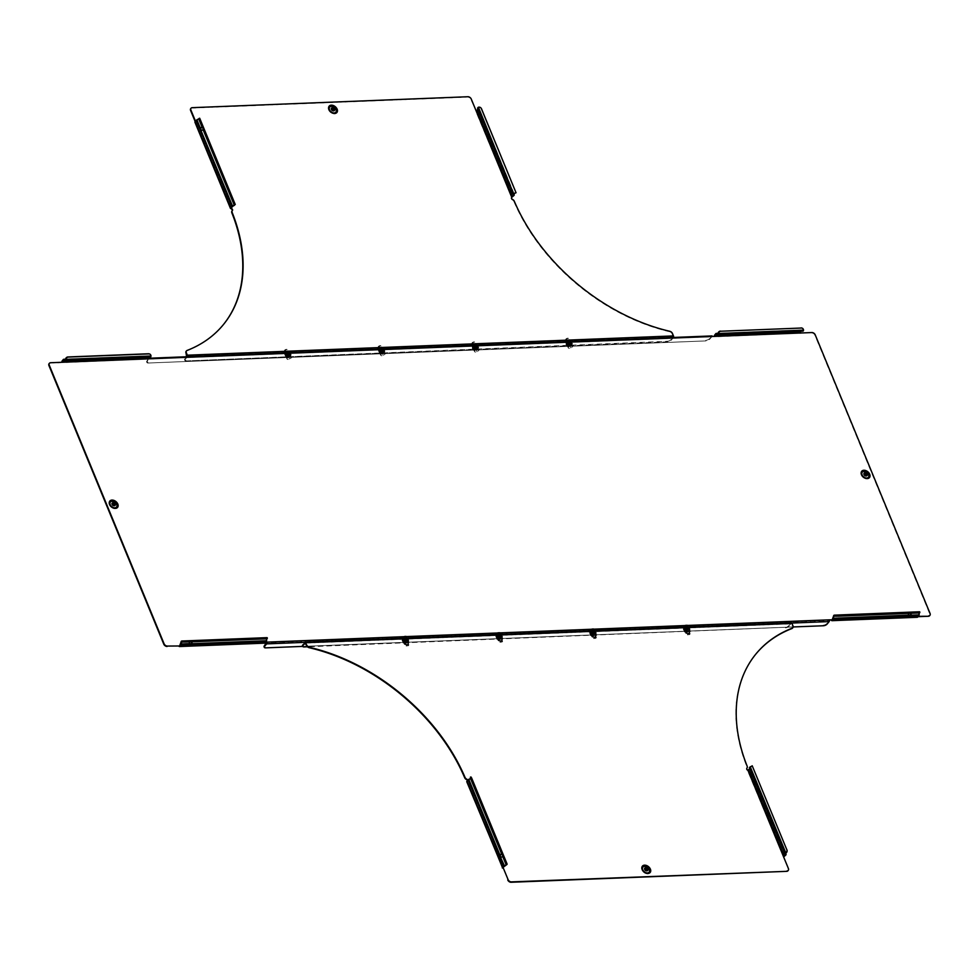 <?xml version="1.0" encoding="UTF-8"?>
<svg xmlns="http://www.w3.org/2000/svg" width="979" height="979" viewBox="0 0 979 979"><rect width="100%" height="100%" fill="white"/><g stroke="black" fill="none" stroke-linecap="round" stroke-linejoin="round"><path stroke-width="0.73" stroke-dasharray="4.89 3.67" d="M498.189 637.378A1.566 0.698 -22.4 0 1 499.718 636.509A1.566 0.698 -22.4 0 1 500.93 636.717A1.566 0.698 -22.4 0 1 500.758 637.268A1.566 0.698 -22.4 0 1 499.229 638.137A1.566 0.698 -22.4 0 1 498.017 637.916A1.566 0.698 -22.4 0 1 498.189 637.378M497.956 636.803A1.566 0.698 -22.4 0 1 499.486 635.946A1.566 0.698 -22.4 0 1 500.697 636.154A1.566 0.698 -22.4 0 1 500.526 636.705A1.566 0.698 -22.4 0 1 498.996 637.562A1.566 0.698 -22.4 0 1 497.785 637.353A1.566 0.698 -22.4 0 1 497.956 636.803M404.437 641.086A1.566 0.698 -22.4 0 1 405.967 640.229A1.566 0.698 -22.4 0 1 407.178 640.437A1.566 0.698 -22.4 0 1 407.007 640.988A1.566 0.698 -22.4 0 1 405.477 641.845A1.566 0.698 -22.4 0 1 404.266 641.637A1.566 0.698 -22.4 0 1 404.437 641.086M404.205 640.523A1.566 0.698 -22.4 0 1 405.734 639.666A1.566 0.698 -22.4 0 1 406.946 639.874A1.566 0.698 -22.4 0 1 406.774 640.413A1.566 0.698 -22.4 0 1 405.245 641.282A1.566 0.698 -22.4 0 1 404.033 641.074A1.566 0.698 -22.4 0 1 404.205 640.523M688.274 629.84A1.566 0.698 157.6 0 0 688.433 629.289A1.566 0.698 157.6 0 0 687.221 629.081A1.566 0.698 157.6 0 0 685.692 629.938A1.566 0.698 157.6 0 0 685.52 630.488A1.566 0.698 157.6 0 0 686.732 630.696A1.566 0.698 157.6 0 0 688.274 629.84M688.029 629.264A1.566 0.698 157.6 0 0 688.2 628.726A1.566 0.698 157.6 0 0 686.989 628.506A1.566 0.698 157.6 0 0 685.459 629.375A1.566 0.698 157.6 0 0 685.288 629.925A1.566 0.698 157.6 0 0 686.499 630.133A1.566 0.698 157.6 0 0 688.029 629.264M594.522 633.56A1.566 0.698 157.6 0 0 594.681 633.009A1.566 0.698 157.6 0 0 593.47 632.801A1.566 0.698 157.6 0 0 591.94 633.658A1.566 0.698 157.6 0 0 591.769 634.208A1.566 0.698 157.6 0 0 592.98 634.416A1.566 0.698 157.6 0 0 594.522 633.56M594.277 632.985A1.566 0.698 157.6 0 0 594.449 632.434A1.566 0.698 157.6 0 0 593.237 632.226A1.566 0.698 157.6 0 0 591.708 633.083A1.566 0.698 157.6 0 0 591.536 633.633A1.566 0.698 157.6 0 0 592.748 633.841A1.566 0.698 157.6 0 0 594.277 632.985M506.265 864.995L501.737 854.202M470.544 778.501L502.79 856.588A1.566 1.407 145.6 0 1 500.942 857.298L500.306 856.894M644.843 868.226A1.86 1.285 -140.6 0 1 647.621 870.515M645.442 869.046A1.175 0.808 39.4 0 0 646.103 870.98A1.175 0.808 39.4 0 0 646.703 870.086M785.439 854.691L781.768 843.984L781.144 844.265L749.804 768.735M752.398 766.043L750 767.401L782.539 845.844M785.452 854.716L781.462 845.538L782.05 845.171L785.537 853.639L782.086 845.244M467.399 780.618A1.566 1.089 -140.6 0 1 467.24 781.67L467.558 781.291A1.566 1.089 39.4 0 0 467.717 780.239M467.558 781.291L471.572 777.864M755.874 654.058A170.97 118.092 39.4 0 0 755.715 654.253A170.97 118.092 39.4 0 0 746.83 766.545A2.864 1.97 -140.6 0 1 746.781 768.27L746.781 768.27A1.566 1.089 -140.6 0 0 747.552 770.559L747.968 770.412M788.389 868.495L783.641 856.955M788.083 868.875A2.864 1.97 -140.6 0 1 788.083 870.576M467.24 781.67L503.047 867.394M305.424 642.909L791.375 623.562L792.647 626.217A2.864 1.97 -140.6 0 1 792.647 627.918M783.506 856.649L747.65 770.791L750.538 768.221M781.927 846.162L781.144 844.265M750 767.401L780.74 843.531M781.205 843.127L750.012 767.426L749.388 767.72L750.514 768.172L781.768 843.984M502.876 868.14L467.154 781.903M500.771 857.041L504.454 865.828M470.801 778.342L471.535 777.767M470.348 777.228L506.449 864.261M791.203 623.66L788.915 625.581A2.864 1.26 -22.4 0 1 785.256 627.27L303.82 646.348A2.864 1.26 -22.4 0 1 302.695 646.103M791.742 623.06L304.836 642.359L790.959 623.085L788.915 625.581M785.256 627.27L307.455 646.789M785.488 627.833A2.864 1.26 157.6 0 0 789.147 626.144M112.279 503.133A1.86 1.285 -140.6 0 1 115.045 505.421M114.139 504.993A1.175 0.808 -140.6 0 1 112.352 505.262A1.175 0.808 -140.6 0 1 112.866 503.94M384.404 351.216A1.995 0.881 -22.4 0 1 381.847 352.403L379.509 352.489A1.995 0.881 -22.4 0 1 378.579 352.134A1.995 0.881 -22.4 0 1 379.326 350.959A1.995 0.881 -22.4 0 1 381.345 350.262L383.682 350.164A1.995 0.881 -22.4 0 1 384.612 350.519A1.995 0.881 -22.4 0 1 384.404 351.216M384.649 351.779A1.995 0.881 -22.4 0 1 382.079 352.966L379.742 353.064A1.995 0.881 -22.4 0 1 378.812 352.709A1.995 0.881 -22.4 0 1 379.571 351.522A1.995 0.881 -22.4 0 1 381.577 350.825L383.927 350.727A1.995 0.881 -22.4 0 1 384.857 351.082A1.995 0.881 -22.4 0 1 384.649 351.779M290.653 354.936A1.995 0.881 -22.4 0 1 288.095 356.111L285.758 356.209A1.995 0.881 -22.4 0 1 284.828 355.854A1.995 0.881 -22.4 0 1 285.574 354.667A1.995 0.881 -22.4 0 1 287.593 353.97L289.931 353.884A1.995 0.881 -22.4 0 1 290.861 354.239A1.995 0.881 -22.4 0 1 290.653 354.936M290.898 355.499A1.995 0.881 -22.4 0 1 288.328 356.686L285.99 356.772A1.995 0.881 -22.4 0 1 285.06 356.417A1.995 0.881 -22.4 0 1 285.819 355.242A1.995 0.881 -22.4 0 1 287.826 354.545L290.176 354.447A1.995 0.881 -22.4 0 1 291.106 354.802A1.995 0.881 -22.4 0 1 290.898 355.499M569.35 344.963A1.995 0.881 157.6 0 0 571.907 343.788A1.995 0.881 157.6 0 0 572.128 343.091A1.995 0.881 157.6 0 0 571.185 342.736L568.848 342.821A1.995 0.881 157.6 0 0 566.841 343.519A1.995 0.881 157.6 0 0 566.082 344.706A1.995 0.881 157.6 0 0 567.012 345.061L569.582 345.538A1.995 0.881 157.6 0 0 572.152 344.351A1.995 0.881 157.6 0 0 572.36 343.653A1.995 0.881 157.6 0 0 571.43 343.299L569.08 343.396A1.995 0.881 157.6 0 0 567.074 344.094A1.995 0.881 157.6 0 0 566.315 345.269A1.995 0.881 157.6 0 0 567.245 345.624L569.582 345.538M475.598 348.683A1.995 0.881 157.6 0 0 478.156 347.496A1.995 0.881 157.6 0 0 478.376 346.799A1.995 0.881 157.6 0 0 477.434 346.444L475.096 346.542A1.995 0.881 157.6 0 0 473.09 347.239A1.995 0.881 157.6 0 0 472.331 348.414A1.995 0.881 157.6 0 0 473.261 348.769L475.831 349.246A1.995 0.881 157.6 0 0 478.401 348.071A1.995 0.881 157.6 0 0 478.609 347.374A1.995 0.881 157.6 0 0 477.679 347.019L475.329 347.104A1.995 0.881 157.6 0 0 473.322 347.814A1.995 0.881 157.6 0 0 472.563 348.989A1.995 0.881 157.6 0 0 473.493 349.344L475.831 349.246M497.148 637.916A1.995 0.881 -22.4 0 1 496.218 637.562A1.995 0.881 -22.4 0 1 496.426 636.864A1.995 0.881 -22.4 0 1 498.984 635.677L501.334 635.591A1.995 0.881 -22.4 0 1 502.264 635.946A1.995 0.881 -22.4 0 1 501.505 637.121A1.995 0.881 -22.4 0 1 499.498 637.818L496.916 637.353A1.995 0.881 -22.4 0 1 495.986 636.999A1.995 0.881 -22.4 0 1 496.194 636.301A1.995 0.881 -22.4 0 1 498.752 635.114L501.101 635.016A1.995 0.881 -22.4 0 1 502.031 635.371A1.995 0.881 -22.4 0 1 501.272 636.558A1.995 0.881 -22.4 0 1 499.266 637.256L496.916 637.353M403.397 641.637A1.995 0.881 -22.4 0 1 402.467 641.282A1.995 0.881 -22.4 0 1 402.675 640.584A1.995 0.881 -22.4 0 1 405.233 639.397L407.582 639.311A1.995 0.881 -22.4 0 1 408.512 639.666A1.995 0.881 -22.4 0 1 407.753 640.841A1.995 0.881 -22.4 0 1 405.747 641.539L403.164 641.061A1.995 0.881 -22.4 0 1 402.234 640.707A1.995 0.881 -22.4 0 1 402.442 640.009A1.995 0.881 -22.4 0 1 405 638.834L407.35 638.736A1.995 0.881 -22.4 0 1 408.28 639.091A1.995 0.881 -22.4 0 1 407.521 640.266A1.995 0.881 -22.4 0 1 405.502 640.976L403.164 641.061M683.929 629.436A1.995 0.881 157.6 0 0 683.721 630.133A1.995 0.881 157.6 0 0 684.651 630.488L687.001 630.39A1.995 0.881 157.6 0 0 689.008 629.693A1.995 0.881 157.6 0 0 689.767 628.506A1.995 0.881 157.6 0 0 688.837 628.151L686.487 628.249A1.995 0.881 157.6 0 0 683.929 629.436M683.697 628.861A1.995 0.881 157.6 0 0 683.489 629.558A1.995 0.881 157.6 0 0 684.419 629.913L686.769 629.827A1.995 0.881 157.6 0 0 688.775 629.118A1.995 0.881 157.6 0 0 689.534 627.943A1.995 0.881 157.6 0 0 688.604 627.588L686.255 627.686A1.995 0.881 157.6 0 0 683.697 628.861M590.178 633.144A1.995 0.881 157.6 0 0 589.97 633.841A1.995 0.881 157.6 0 0 590.9 634.196L593.25 634.111A1.995 0.881 157.6 0 0 595.256 633.413A1.995 0.881 157.6 0 0 596.015 632.226A1.995 0.881 157.6 0 0 595.085 631.871L592.736 631.969A1.995 0.881 157.6 0 0 590.178 633.144M589.945 632.581A1.995 0.881 157.6 0 0 589.737 633.278A1.995 0.881 157.6 0 0 590.667 633.633L593.017 633.535A1.995 0.881 157.6 0 0 595.024 632.838A1.995 0.881 157.6 0 0 595.783 631.663A1.995 0.881 157.6 0 0 594.853 631.308L592.503 631.394A1.995 0.881 157.6 0 0 589.945 632.581M864.163 473.334A1.86 1.285 -140.6 0 1 866.941 475.61M864.763 474.142A1.175 0.808 39.4 0 0 865.424 476.075A1.175 0.808 39.4 0 0 866.023 475.182M49.256 363.49A2.864 1.97 -140.6 0 1 50.321 363.111L149.408 358.914L147.193 361.508A2.864 1.26 157.6 0 0 146.887 362.499A2.864 1.26 157.6 0 0 148.221 363.013L706.043 340.9A2.864 1.26 157.6 0 0 709.702 339.211L711.917 336.617L714.866 336.397M147.988 362.438A2.864 1.26 -22.4 0 1 146.654 361.936A2.864 1.26 -22.4 0 1 146.96 360.933L147.193 361.508M148.673 358.84L146.96 360.933M709.702 339.211L711.513 336.152L149.004 358.449M709.469 338.636A2.864 1.26 -22.4 0 1 705.81 340.325M148.221 363.013L706.043 340.9M150.007 358.791L712.516 336.482M302.719 646.397L793.149 626.952M265.627 647.865L823.449 625.752M265.395 647.303A2.864 1.26 -22.4 0 1 264.257 647.046M827.108 624.064L828.919 621.004L266.41 643.301M826.876 623.501A2.864 1.26 -22.4 0 1 823.217 625.189M265.468 642.554L264.134 642.603L265.786 642.163M918.29 616.305L831.33 620.123M811.897 332.554L799.867 333.398A1.26 0.722 87.7 0 1 800.014 331.648L801.165 330.253A1.26 0.722 87.7 0 1 801.691 330.058L803.355 330.853M811.579 332.933A2.864 1.97 -140.6 0 1 814.907 335.21L929.732 613.809A2.864 1.97 -140.6 0 1 929.744 615.51M917.984 616.684L916.65 616.733A1.26 0.722 87.7 0 0 916.882 617.113M74.123 359.574L75.371 359.954L75.42 359.281L73.841 358.889L149.028 355.903A1.26 0.722 87.7 0 1 149.175 355.928L149.126 356.601L74.123 359.574L74.171 358.901L72.311 358.975L72.25 359.648L150.252 356.98L149.175 355.928L74.171 358.901M72.311 358.975L65.422 359.256L72.373 358.95L75.371 359.819M191.872 641.796A1.566 1.26 108.7 0 0 191.847 641.759L189.742 641.845A1.566 1.26 108.7 0 0 189.718 641.881L189.363 641.71A1.566 1.26 108.7 0 0 189.314 643.668L189.706 643.79M801.079 331.208L794.446 331.453L792.917 330.388L801.544 330.045M801.568 330.731L791.387 330.474L791.326 331.147L716.322 334.12M803.086 330.327L717.937 333.374L791.448 330.437L794.458 331.318M910.617 613.307A1.566 1.26 108.7 0 0 910.543 613.123L910.935 613.258A1.566 1.26 108.7 0 0 910.935 613.258L908.439 613.209A1.566 1.26 108.7 0 0 908.39 615.155L908.781 615.289M836.984 616.183L908.83 613.343A1.566 1.26 108.7 0 0 908.806 613.38M63.329 359.501L148.649 356.123L147.499 357.519A1.26 0.722 87.7 0 0 147.352 359.269L147.67 358.877M800.173 333.019L714.548 336.776A1.26 0.722 -92.3 0 1 714.437 336.409M919.208 611.936L919.562 612.475L919.208 611.936A1.26 0.722 -92.3 0 0 918.865 612.793L918.571 615.118L917.25 616.611L832.26 619.707M833.386 618.128L908.818 615.375M834.365 615.852L919.257 612.927L910.935 613.258L910.299 612.609L833.545 616.183M793.198 331.073L716.249 334.108M717.583 333.839L791.326 331.147M802.89 330.449L794.422 330.792L802.817 330.449L802.768 331.122L801.691 330.058L793.259 330.4M801.899 328.075A2.864 2.288 -71.3 0 1 803.135 329.996L803.526 330.131M264.367 642.97A1.26 0.722 87.7 0 1 264.134 642.603L178.827 645.981M266.692 637.794L267.047 638.345L266.692 637.794A1.26 0.722 -92.3 0 0 266.349 638.663L266.055 640.976L264.734 642.469L179.744 645.577M180.87 643.998L189.742 643.876M191.541 641.808A1.566 1.26 108.7 0 0 191.468 641.624L181.042 642.04M181.849 641.722L267.047 638.345L191.468 641.624M64.014 360.052L148.563 357.078M63.745 359.978L72.226 359.685L72.287 359.012M65.128 359.685L72.226 359.685M150.374 356.319L75.346 359.293L150.839 356.723M73.315 359.366L65.067 359.697M149.383 353.933A2.864 2.288 -71.3 0 1 150.619 355.866L65.422 359.244M266.484 642.518L828.993 620.209L828.919 621.004M476.406 346.994A1.566 0.698 157.6 0 0 476.565 346.444A1.566 0.698 157.6 0 0 475.353 346.236A1.566 0.698 157.6 0 0 473.824 347.092A1.566 0.698 157.6 0 0 473.665 347.643A1.566 0.698 157.6 0 0 474.876 347.851A1.566 0.698 157.6 0 0 476.406 346.994M476.638 347.557A1.566 0.698 157.6 0 0 476.797 347.007A1.566 0.698 157.6 0 0 475.586 346.799A1.566 0.698 157.6 0 0 474.056 347.667A1.566 0.698 157.6 0 0 473.897 348.206A1.566 0.698 157.6 0 0 475.109 348.414A1.566 0.698 157.6 0 0 476.638 347.557M570.157 343.274A1.566 0.698 157.6 0 0 570.316 342.723A1.566 0.698 157.6 0 0 569.105 342.515A1.566 0.698 157.6 0 0 567.575 343.372A1.566 0.698 157.6 0 0 567.416 343.923A1.566 0.698 157.6 0 0 568.628 344.131A1.566 0.698 157.6 0 0 570.157 343.274M570.39 343.837A1.566 0.698 157.6 0 0 570.549 343.299A1.566 0.698 157.6 0 0 569.337 343.091A1.566 0.698 157.6 0 0 567.808 343.947A1.566 0.698 157.6 0 0 567.649 344.498A1.566 0.698 157.6 0 0 568.86 344.706A1.566 0.698 157.6 0 0 570.39 343.837M286.321 354.52A1.566 0.698 -22.4 0 1 287.85 353.664A1.566 0.698 -22.4 0 1 289.062 353.872A1.566 0.698 -22.4 0 1 288.903 354.422A1.566 0.698 -22.4 0 1 287.373 355.279A1.566 0.698 -22.4 0 1 286.162 355.071A1.566 0.698 -22.4 0 1 286.321 354.52M286.553 355.096A1.566 0.698 -22.4 0 1 288.083 354.239A1.566 0.698 -22.4 0 1 289.294 354.447A1.566 0.698 -22.4 0 1 289.135 354.998A1.566 0.698 -22.4 0 1 287.606 355.854A1.566 0.698 -22.4 0 1 286.394 355.646A1.566 0.698 -22.4 0 1 286.553 355.096M380.072 350.812A1.566 0.698 -22.4 0 1 381.602 349.944A1.566 0.698 -22.4 0 1 382.813 350.164A1.566 0.698 -22.4 0 1 382.654 350.702A1.566 0.698 -22.4 0 1 381.125 351.571A1.566 0.698 -22.4 0 1 379.913 351.363A1.566 0.698 -22.4 0 1 380.072 350.812M380.305 351.375A1.566 0.698 -22.4 0 1 381.834 350.519A1.566 0.698 -22.4 0 1 383.046 350.727A1.566 0.698 -22.4 0 1 382.887 351.277A1.566 0.698 -22.4 0 1 381.357 352.134A1.566 0.698 -22.4 0 1 380.146 351.926A1.566 0.698 -22.4 0 1 380.305 351.375M477.96 109.183L481.019 116.55L481.644 116.33L478.156 107.861L478.56 109.097L475.806 111.239L511.662 197.097M478.694 108.669L482.965 119.01L482.182 117.15L481.888 118.704L482.5 118.422L513.681 194.062L482.5 118.422M331.6 108.228A1.86 1.285 -140.6 0 1 334.365 110.517M332.187 109.048A1.175 0.808 39.4 0 0 332.86 110.982A1.175 0.808 39.4 0 0 333.46 110.089M195.47 121.163L195.31 122.351M195.151 121.543L231.032 208.588M190.917 108.424A2.864 1.97 -140.6 0 1 191.97 108.045L467.607 97.117A2.864 1.97 -140.6 0 1 470.923 99.393L476.124 110.86M511.442 197.709L511.442 197.709A1.566 1.089 -140.6 0 0 512.555 199.985A2.864 1.97 -140.6 0 1 513.999 201.662L514.318 201.27M669.856 331.306L669.55 331.685A170.97 118.092 -140.6 0 1 513.999 201.662M669.55 331.685A2.864 1.97 -140.6 0 1 672.157 333.888L673.087 337.094L186.965 356.368M186.353 351.082A2.864 1.97 -140.6 0 1 186.781 350.825A170.97 118.092 39.4 0 0 222.967 325.138A170.97 118.092 39.4 0 0 223.126 324.942M513.608 195.164L482.341 119.328L482.965 119.034L513.791 193.842L482.965 119.01M231.191 207.842L195.592 121.665L231.142 207.903M199.006 118.74L195.592 121.665M201.038 130.17L232.61 206.275M201.184 130.207L201.368 130.464A1.566 1.407 145.6 0 0 203.216 129.754L202.163 127.368M199.092 118.581L234.617 204.758L199.63 118.63M234.409 205.443L198.7 118.961M481.607 117.529L477.997 109.122M482.182 117.15L478.67 108.62L477.544 108.167L478.156 107.874L481.631 116.293M478.388 107.225L477.703 107.617M514.073 193.658L478.56 107.482A2.864 2.545 145.6 0 1 481.203 108.314M673.454 337.461A1.26 0.722 87.7 0 1 673.319 337.657L671.276 340.154L673.087 337.094M186.634 356.76L185.153 359.428L187.197 356.931A1.26 0.722 -92.3 0 0 187.319 356.723M185.153 359.428A2.864 1.26 157.6 0 0 184.847 360.419A2.864 1.26 157.6 0 0 186.181 360.933L667.617 341.842A2.864 1.26 157.6 0 0 671.276 340.154M671.043 339.578A2.864 1.26 -22.4 0 1 667.384 341.279L667.617 341.842M186.181 360.933L667.384 341.279M185.949 360.358A2.864 1.26 -22.4 0 1 184.615 359.856A2.864 1.26 -22.4 0 1 184.909 358.852M402.614 639.52L404.486 638.1L406.836 637.757L407.301 638.834L403.079 640.584L402.614 639.52L403.042 640.804L405.502 640.45L407.484 638.957L406.995 637.831L404.523 638.186L402.553 639.679L401.928 637.855L402.797 636.974A2.288 1.016 -22.4 0 1 402.797 636.974L404.902 636.093A2.288 1.016 157.6 0 0 402.797 636.974L402.773 636.986A2.288 1.016 -22.4 0 0 402.088 638.222A2.288 1.016 157.6 0 0 403.495 638.589A2.288 1.016 157.6 0 0 405.6 637.708A2.288 1.016 157.6 0 0 406.309 636.46A2.288 1.016 157.6 0 0 404.963 636.093A2.288 1.016 157.6 0 0 404.902 636.093L406.15 636.093L406.615 637.17L404.731 638.589L402.393 638.932L401.928 637.855L402.797 636.974M406.518 646.042L408.684 645.137L406.518 646.042M406.187 645.92L406.187 645.92A1.432 0.636 -22.4 0 1 407.264 644.794A1.432 0.636 -22.4 0 1 408.83 644.831L408.83 644.831A1.432 0.636 -22.4 0 1 408.781 645.198A1.432 0.636 -22.4 0 1 407.753 645.956A1.432 0.636 -22.4 0 1 406.481 646.14A1.432 0.636 -22.4 0 1 406.187 645.92L403.935 640.45A1.432 0.636 -22.4 0 1 405.012 639.324A1.432 0.636 -22.4 0 1 406.579 639.348A1.432 0.636 -22.4 0 1 406.579 639.36A1.432 0.636 -22.4 0 1 405.502 640.486A1.432 0.636 -22.4 0 1 403.935 640.45M404.902 636.093L406.15 636.093L407.301 638.834L406.615 637.17M405.502 640.45L404.731 638.589M403.042 640.804L402.393 638.932M404.486 638.1L403.801 636.436M406.934 640.951A1.432 0.636 157.6 0 0 407.044 640.511A1.432 0.636 157.6 0 0 405.906 640.327A1.432 0.636 157.6 0 0 404.523 641.147A1.432 0.636 157.6 0 0 404.4 641.588A1.432 0.636 157.6 0 0 405.539 641.759A1.432 0.636 157.6 0 0 406.934 640.939A1.432 0.636 157.6 0 0 407.044 640.499A1.432 0.636 157.6 0 0 405.906 640.315A1.432 0.636 157.6 0 0 404.511 641.135A1.432 0.636 157.6 0 0 404.413 641.6A1.432 0.636 157.6 0 0 404.963 641.845A1.432 0.636 157.6 0 0 406.836 641.074A1.432 0.636 157.6 0 0 406.934 640.951M406.799 641.11L404.67 641.637L406.799 641.11M407.913 643.313A1.432 0.636 157.6 0 0 407.46 642.603A1.432 0.636 157.6 0 0 405.6 643.374A1.432 0.636 157.6 0 0 405.49 643.497A1.432 0.636 157.6 0 0 406.114 644.206A1.432 0.636 157.6 0 0 407.913 643.313M405.624 643.35L407.753 642.811L405.624 643.35M404.841 643.166L407.423 642.359L408.5 640.902L407.117 640.315L404.633 641.196L403.556 642.665L404.498 641.012L407.105 640.082L408.573 640.707L407.435 642.248L404.829 643.179L403.36 642.567L405.563 644.757L404.951 643.252L407.423 642.359L408.047 643.876L405.563 644.757M403.556 642.665L404.829 643.179M404.498 641.012L405.257 642.701L404.18 644.17M407.105 640.082L407.729 641.82L409.124 642.408L408.047 643.876M405.257 642.701L407.729 641.82M408.5 640.902L409.124 642.408M408.635 643.252A2.288 1.016 -22.4 0 1 406.86 644.439A2.288 1.016 -22.4 0 1 404.927 644.586A2.288 1.016 157.6 0 1 404.768 643.558A2.288 1.016 -22.4 0 1 406.542 642.383A2.288 1.016 -22.4 0 1 408.476 642.236A2.288 1.016 -22.4 0 1 408.635 643.252M407.435 642.248L408.512 640.78M500.685 637.243A1.432 0.636 157.6 0 0 500.807 636.791A1.432 0.636 157.6 0 0 499.657 636.607A1.432 0.636 157.6 0 0 498.274 637.427A1.432 0.636 157.6 0 0 498.164 637.88A1.432 0.636 157.6 0 0 498.715 638.137A1.432 0.636 157.6 0 0 500.587 637.366L498.421 637.929L500.55 637.39A1.432 0.636 157.6 0 0 500.685 637.243M500.685 637.231A1.432 0.636 157.6 0 0 500.795 636.778A1.432 0.636 157.6 0 0 499.657 636.595A1.432 0.636 157.6 0 0 498.262 637.415A1.432 0.636 157.6 0 0 498.152 637.867A1.432 0.636 157.6 0 0 499.29 638.051A1.432 0.636 157.6 0 0 500.685 637.231M501.664 639.593A1.432 0.636 157.6 0 0 501.224 638.895A1.432 0.636 157.6 0 0 499.351 639.666A1.432 0.636 157.6 0 0 499.241 639.789A1.432 0.636 157.6 0 0 499.865 640.486A1.432 0.636 157.6 0 0 501.664 639.593M499.388 639.642L501.505 639.103L499.388 639.642M497.246 638.883L498.617 639.458L501.175 638.651L502.251 637.182L500.869 636.595L497.112 638.846L498.25 637.305L500.856 636.374L502.325 636.986L501.187 638.528L498.58 639.458L497.112 638.846L499.327 641.037L498.703 639.532L501.175 638.651L501.799 640.156L499.327 641.037M497.308 638.944L498.58 639.458M498.25 637.305L499.009 638.993L497.932 640.462M500.856 636.374L501.481 638.1L502.876 638.687L501.799 640.156M499.009 638.993L501.481 638.1M502.251 637.182L502.876 638.687M502.386 639.544A2.288 1.016 -22.4 0 1 500.612 640.719A2.288 1.016 -22.4 0 1 498.678 640.866A2.288 1.016 157.6 0 1 498.519 639.838A2.288 1.016 -22.4 0 1 500.293 638.663A2.288 1.016 -22.4 0 1 502.227 638.516A2.288 1.016 -22.4 0 1 502.386 639.544M501.187 638.528L502.264 637.06M594.437 633.523A1.432 0.636 157.6 0 0 594.559 633.07A1.432 0.636 157.6 0 0 593.409 632.887A1.432 0.636 157.6 0 0 592.026 633.707A1.432 0.636 157.6 0 0 591.916 634.159A1.432 0.636 157.6 0 0 593.041 634.331A1.432 0.636 157.6 0 0 594.437 633.511A1.432 0.636 157.6 0 0 594.547 633.058A1.432 0.636 157.6 0 0 593.409 632.875A1.432 0.636 157.6 0 0 592.014 633.694A1.432 0.636 157.6 0 0 591.903 634.147A1.432 0.636 157.6 0 0 592.466 634.416A1.432 0.636 157.6 0 0 594.339 633.646L592.173 634.208L594.302 633.67A1.432 0.636 157.6 0 0 594.437 633.523M595.416 635.885A1.432 0.636 157.6 0 0 594.975 635.175A1.432 0.636 157.6 0 0 593.103 635.946A1.432 0.636 157.6 0 0 592.993 636.069A1.432 0.636 157.6 0 0 593.617 636.766A1.432 0.636 157.6 0 0 595.416 635.885M593.139 635.922L595.256 635.383L593.139 635.922M591.059 635.236L592.454 635.812L594.926 634.93L596.003 633.462L594.62 632.887L592.136 633.768L591.059 635.236L592.001 633.584L594.608 632.654L596.076 633.266L594.938 634.82L592.332 635.75L590.863 635.126L593.078 637.329L592.454 635.812L594.926 634.93L595.55 636.436L593.078 637.329M592.001 633.584L592.76 635.273L591.683 636.742M594.608 632.654L595.232 634.392L596.627 634.967L595.55 636.436M592.76 635.273L595.232 634.392M596.003 633.462L596.627 634.967M596.138 635.824A2.288 1.016 -22.4 0 1 594.363 636.999A2.288 1.016 -22.4 0 1 592.43 637.145A2.288 1.016 157.6 0 1 592.271 636.13A2.288 1.016 -22.4 0 1 594.045 634.955A2.288 1.016 -22.4 0 1 595.978 634.796A2.288 1.016 -22.4 0 1 596.138 635.824M594.938 634.82L596.015 633.34M592.332 635.75L590.998 635.163M688.188 629.803A1.432 0.636 157.6 0 0 688.31 629.362A1.432 0.636 157.6 0 0 687.16 629.179A1.432 0.636 157.6 0 0 685.777 629.999A1.432 0.636 157.6 0 0 685.655 630.439A1.432 0.636 157.6 0 0 686.793 630.611A1.432 0.636 157.6 0 0 688.188 629.791A1.432 0.636 157.6 0 0 688.298 629.35A1.432 0.636 157.6 0 0 687.16 629.167A1.432 0.636 157.6 0 0 685.765 629.986A1.432 0.636 157.6 0 0 685.667 630.452A1.432 0.636 157.6 0 0 686.218 630.696A1.432 0.636 157.6 0 0 688.09 629.925A1.432 0.636 157.6 0 0 688.188 629.803M688.053 629.95L685.924 630.488L688.053 629.95M689.167 632.165A1.432 0.636 157.6 0 0 688.726 631.455A1.432 0.636 157.6 0 0 686.854 632.226A1.432 0.636 157.6 0 0 686.744 632.348A1.432 0.636 157.6 0 0 687.368 633.058A1.432 0.636 157.6 0 0 689.167 632.165M686.891 632.201L689.008 631.663L686.891 632.201M684.81 631.516L686.206 632.104L688.678 631.21L689.754 629.754L688.372 629.167L685.887 630.048L684.81 631.516L685.753 629.864L688.359 628.934L689.828 629.558L688.69 631.1L686.083 632.03L684.615 631.418L686.83 633.609L686.206 632.104L688.678 631.21L689.302 632.728L686.83 633.609M685.753 629.864L686.512 631.553L685.435 633.021M688.359 628.934L688.983 630.672L690.379 631.259L689.302 632.728M686.512 631.553L688.983 630.672M689.754 629.754L690.379 631.259M689.889 632.104A2.288 1.016 -22.4 0 1 688.115 633.278A2.288 1.016 -22.4 0 1 686.181 633.437A2.288 1.016 157.6 0 1 686.022 632.41A2.288 1.016 -22.4 0 1 687.796 631.235A2.288 1.016 -22.4 0 1 689.73 631.088A2.288 1.016 -22.4 0 1 689.889 632.104M688.69 631.1L689.767 629.632M686.083 632.03L684.749 631.443M496.365 635.799L498.238 634.38L500.587 634.037L501.052 635.114L496.83 636.876L496.365 635.799L496.794 637.096L501.236 635.236L500.746 634.111L496.304 635.958L495.68 634.135L496.549 633.266A2.288 1.016 -22.4 0 1 496.549 633.266L498.654 632.385A2.288 1.016 157.6 0 0 496.549 633.266L496.524 633.278A2.288 1.016 -22.4 0 0 495.839 634.502A2.288 1.016 157.6 0 0 497.246 634.869A2.288 1.016 157.6 0 0 499.351 633.988A2.288 1.016 157.6 0 0 500.061 632.752A2.288 1.016 157.6 0 0 498.715 632.373A2.288 1.016 157.6 0 0 498.654 632.385L499.902 632.385L500.367 633.45L498.482 634.869L496.145 635.212L495.68 634.135L496.549 633.266M500.269 642.322L502.435 641.416L500.269 642.322M499.939 642.212A1.432 0.636 -22.4 0 1 499.939 642.2A1.432 0.636 -22.4 0 1 501.015 641.074A1.432 0.636 -22.4 0 1 502.582 641.11L502.582 641.11A1.432 0.636 -22.4 0 1 502.533 641.478A1.432 0.636 -22.4 0 1 501.505 642.248A1.432 0.636 -22.4 0 1 500.232 642.42A1.432 0.636 -22.4 0 1 499.939 642.212L497.687 636.729A1.432 0.636 -22.4 0 1 498.764 635.604A1.432 0.636 -22.4 0 1 500.33 635.64L500.33 635.64A1.432 0.636 -22.4 0 1 499.253 636.766A1.432 0.636 -22.4 0 1 497.687 636.729M498.654 632.385L499.902 632.385L501.052 635.114L500.367 633.45M499.253 636.729L498.482 634.869M496.794 637.096L496.145 635.212M498.238 634.38L497.552 632.728M590.117 632.079L591.989 630.66L594.339 630.317L594.804 631.394L590.582 633.156L590.117 632.079L590.545 633.376L593.005 633.021L594.987 631.528L594.498 630.39L592.026 630.757L590.056 632.25L589.431 630.427L590.3 629.546A2.288 1.016 -22.4 0 1 590.3 629.546L592.405 628.665A2.288 1.016 157.6 0 0 590.3 629.546L590.276 629.558A2.288 1.016 -22.4 0 0 589.591 630.794A2.288 1.016 157.6 0 0 590.998 631.149A2.288 1.016 157.6 0 0 593.115 630.28A2.288 1.016 157.6 0 0 593.812 629.032A2.288 1.016 157.6 0 0 592.466 628.653A2.288 1.016 157.6 0 0 592.405 628.665L593.653 628.665L594.118 629.742L592.246 631.149L589.896 631.492L589.431 630.427L590.3 629.546M594.02 638.602L596.187 637.708L594.02 638.602M593.69 638.492L593.69 638.492A1.432 0.636 -22.4 0 1 594.767 637.366A1.432 0.636 -22.4 0 1 596.333 637.39A1.432 0.636 -22.4 0 1 596.333 637.402A1.432 0.636 -22.4 0 1 596.284 637.757A1.432 0.636 -22.4 0 1 595.256 638.528A1.432 0.636 -22.4 0 1 593.984 638.712A1.432 0.636 -22.4 0 1 593.69 638.492L591.438 633.009A1.432 0.636 -22.4 0 1 592.515 631.883A1.432 0.636 -22.4 0 1 594.082 631.92L594.082 631.92A1.432 0.636 -22.4 0 1 593.005 633.046A1.432 0.636 -22.4 0 1 591.438 633.021A1.432 0.636 -22.4 0 1 591.438 633.009M592.405 628.665L593.653 628.665L594.498 630.39M593.005 633.021L592.246 631.149M590.545 633.376L589.896 631.492M591.989 630.66L591.304 629.007M683.868 628.359L685.741 626.952L688.09 626.609L688.555 627.674L684.333 629.436L683.868 628.359L684.297 629.656L686.756 629.301L688.739 627.808L688.249 626.682L685.777 627.037L683.807 628.53L683.183 626.707L686.157 624.945A2.288 1.016 157.6 0 0 684.052 625.826A2.288 1.016 -22.4 0 0 684.027 625.838L684.027 625.838A2.288 1.016 -22.4 0 0 683.342 627.074A2.288 1.016 157.6 0 0 684.749 627.441A2.288 1.016 157.6 0 0 686.866 626.56A2.288 1.016 157.6 0 0 687.564 625.312A2.288 1.016 157.6 0 0 686.218 624.945A2.288 1.016 157.6 0 0 686.157 624.945L687.405 624.945L687.87 626.022L685.998 627.441L683.648 627.784L683.183 626.707L684.052 625.826M687.772 634.894L689.938 633.988L687.772 634.894M687.454 634.771A1.432 0.636 -22.4 0 1 687.442 634.771A1.432 0.636 -22.4 0 1 688.518 633.646A1.432 0.636 -22.4 0 1 690.085 633.682L690.085 633.682A1.432 0.636 -22.4 0 1 690.036 634.037A1.432 0.636 -22.4 0 1 689.008 634.808A1.432 0.636 -22.4 0 1 687.735 634.992A1.432 0.636 -22.4 0 1 687.454 634.771L685.19 629.301A1.432 0.636 -22.4 0 1 686.267 628.163A1.432 0.636 -22.4 0 1 687.833 628.2A1.432 0.636 -22.4 0 1 687.833 628.212A1.432 0.636 -22.4 0 1 686.756 629.338A1.432 0.636 -22.4 0 1 685.19 629.301M686.157 624.945L687.405 624.945L688.555 627.686L687.87 626.022M686.756 629.301L685.998 627.441M684.297 629.656L683.648 627.784M685.741 626.952L685.055 625.287M286.394 354.557A1.432 0.636 -22.4 0 1 286.504 354.435A1.432 0.636 -22.4 0 1 288.377 353.664A1.432 0.636 -22.4 0 1 288.927 353.921A1.432 0.636 -22.4 0 1 288.817 354.374A1.432 0.636 -22.4 0 1 287.434 355.206A1.432 0.636 -22.4 0 1 286.284 355.022A1.432 0.636 -22.4 0 1 286.406 354.569A1.432 0.636 -22.4 0 1 287.789 353.749A1.432 0.636 -22.4 0 1 288.927 353.933A1.432 0.636 -22.4 0 1 288.817 354.386A1.432 0.636 -22.4 0 1 287.422 355.193A1.432 0.636 -22.4 0 1 286.284 355.01A1.432 0.636 -22.4 0 1 286.394 354.557M286.541 354.41L288.658 353.872L286.541 354.41M285.427 352.195A1.432 0.636 -22.4 0 1 287.214 351.314A1.432 0.636 -22.4 0 1 287.838 352.012A1.432 0.636 -22.4 0 1 287.74 352.134A1.432 0.636 -22.4 0 1 285.868 352.905A1.432 0.636 -22.4 0 1 285.427 352.195M287.704 352.159L285.574 352.697L287.704 352.159M288.829 354.496L289.968 352.954L288.499 352.342L285.905 353.272L284.754 354.814L286.223 355.426L288.829 354.496L288.071 352.807L285.599 353.688L286.223 355.206L284.204 353.113L285.599 353.688M284.828 354.618L285.917 353.15L288.389 352.269L289.784 352.844L286.223 355.426M289.784 352.844L289.16 351.339L288.071 352.807M284.816 354.741L285.917 353.26L288.499 352.342L287.765 350.751L285.293 351.645L284.204 353.113M289.16 351.339L287.765 350.751M285.905 353.272L285.293 351.645M284.705 352.256A2.288 1.016 157.6 0 0 284.852 353.284A2.288 1.016 157.6 0 0 286.786 353.125A2.288 1.016 -22.4 0 0 288.572 351.95A2.288 1.016 157.6 0 0 288.413 350.935A2.288 1.016 157.6 0 0 286.48 351.082A2.288 1.016 157.6 0 0 284.705 352.256M290.298 354.704L290.787 355.83L288.805 357.323L286.345 357.69L285.856 356.552L287.826 355.059L290.298 354.704L290.947 356.589L287.728 357.8A2.288 1.016 -22.4 0 1 289.845 356.931A2.288 1.016 157.6 0 1 291.24 357.286A2.288 1.016 -22.4 0 1 290.555 358.522A2.288 1.016 -22.4 0 1 290.543 358.534A2.288 1.016 -22.4 0 1 288.426 359.415A2.288 1.016 -22.4 0 1 288.377 359.428A2.288 1.016 -22.4 0 1 287.018 359.048A2.288 1.016 -22.4 0 1 287.728 357.8L286.725 358.338L287.19 359.415L289.527 359.073L291.412 357.653L290.947 356.589M286.823 349.479L284.656 350.372L286.823 349.479M287.141 349.589A1.432 0.636 157.6 0 0 286.847 349.368A1.432 0.636 157.6 0 0 285.587 349.552A1.432 0.636 157.6 0 0 284.559 350.323A1.432 0.636 157.6 0 0 284.497 350.678A1.432 0.636 157.6 0 0 284.497 350.69A1.432 0.636 157.6 0 0 286.064 350.715A1.432 0.636 157.6 0 0 287.141 349.589L289.405 355.071A1.432 0.636 157.6 0 0 287.838 355.034A1.432 0.636 157.6 0 0 286.761 356.16L286.761 356.16A1.432 0.636 157.6 0 0 288.328 356.197A1.432 0.636 157.6 0 0 289.405 355.071A1.432 0.636 157.6 0 0 289.392 355.059M290.543 358.534L291.412 357.653L290.261 354.924L287.912 355.267L288.597 356.931M287.826 355.059L286.039 356.686L287.19 359.415L288.426 359.415M286.504 357.763L288.805 357.323L286.504 357.763L285.856 356.552L286.725 358.338M290.751 355.866L288.805 357.323L289.527 359.073M288.842 357.421L290.726 356.001M380.146 350.837A1.432 0.636 -22.4 0 1 380.256 350.715A1.432 0.636 -22.4 0 1 382.128 349.944A1.432 0.636 -22.4 0 1 382.679 350.201A1.432 0.636 -22.4 0 1 382.569 350.653A1.432 0.636 -22.4 0 1 381.186 351.485A1.432 0.636 -22.4 0 1 380.036 351.302A1.432 0.636 -22.4 0 1 380.158 350.849A1.432 0.636 -22.4 0 1 381.541 350.029A1.432 0.636 -22.4 0 1 382.679 350.213A1.432 0.636 -22.4 0 1 382.569 350.666A1.432 0.636 -22.4 0 1 381.174 351.473A1.432 0.636 -22.4 0 1 380.036 351.29A1.432 0.636 -22.4 0 1 380.146 350.837M380.293 350.69L382.41 350.152L380.293 350.69M379.179 348.487A1.432 0.636 -22.4 0 1 380.966 347.594A1.432 0.636 -22.4 0 1 381.59 348.291A1.432 0.636 -22.4 0 1 381.492 348.414A1.432 0.636 -22.4 0 1 379.619 349.185A1.432 0.636 -22.4 0 1 379.179 348.487M381.455 348.438L379.326 348.977L381.455 348.438M382.581 350.776L383.719 349.234L382.263 348.622L379.656 349.552L378.506 351.094L379.974 351.706L382.581 350.776L381.822 349.087L379.35 349.98L379.974 351.485L378.579 350.898L377.955 349.393L379.35 349.98M378.579 350.898L379.668 349.43L382.14 348.548L383.535 349.136L379.974 351.706M383.535 349.136L382.911 347.618L381.822 349.087M383.597 349.197L381.516 347.043L379.044 347.924L377.955 349.393M382.911 347.618L381.516 347.043M382.238 348.622L379.656 349.552L379.044 347.924M378.457 348.536A2.288 1.016 157.6 0 0 378.604 349.564A2.288 1.016 157.6 0 0 380.537 349.417A2.288 1.016 -22.4 0 0 382.324 348.243A2.288 1.016 157.6 0 0 382.165 347.215A2.288 1.016 157.6 0 0 380.231 347.361A2.288 1.016 157.6 0 0 378.457 348.536M379.656 349.552L378.579 351.02M473.897 347.129A1.432 0.636 -22.4 0 1 474.007 347.007A1.432 0.636 -22.4 0 1 475.88 346.236A1.432 0.636 -22.4 0 1 476.43 346.48A1.432 0.636 -22.4 0 1 476.32 346.933A1.432 0.636 -22.4 0 1 474.937 347.765A1.432 0.636 -22.4 0 1 473.787 347.582A1.432 0.636 -22.4 0 1 473.909 347.141A1.432 0.636 -22.4 0 1 475.292 346.321A1.432 0.636 -22.4 0 1 476.43 346.493A1.432 0.636 -22.4 0 1 476.32 346.945A1.432 0.636 -22.4 0 1 474.925 347.753A1.432 0.636 -22.4 0 1 473.787 347.569A1.432 0.636 -22.4 0 1 473.897 347.129M474.044 346.97L475.696 346.223L476.075 346.823L474.13 346.872M472.93 344.767A1.432 0.636 -22.4 0 1 474.729 343.874A1.432 0.636 -22.4 0 1 475.341 344.584A1.432 0.636 -22.4 0 1 475.243 344.706A1.432 0.636 -22.4 0 1 473.371 345.477A1.432 0.636 -22.4 0 1 472.93 344.767M475.207 344.73L473.077 345.269L475.207 344.73M476.332 347.068L477.471 345.514L476.014 344.902L473.408 345.832L472.27 347.374L473.726 347.998L476.332 347.068L475.574 345.379L473.102 346.26L473.726 347.765L471.707 345.673L473.102 346.26M472.331 347.178L473.42 345.722L475.892 344.828L477.287 345.416L473.726 347.998M477.287 345.416L476.663 343.91L475.574 345.379M476.014 344.902L475.268 343.323L472.796 344.204L471.707 345.673M476.663 343.91L475.268 343.323M477.348 345.489L475.965 344.914L473.408 345.832L472.796 344.204M472.208 344.828A2.288 1.016 157.6 0 0 472.355 345.844A2.288 1.016 157.6 0 0 474.289 345.697A2.288 1.016 -22.4 0 0 476.075 344.522A2.288 1.016 157.6 0 0 475.916 343.494A2.288 1.016 157.6 0 0 473.983 343.653A2.288 1.016 157.6 0 0 472.208 344.828M473.408 345.832L472.331 347.3M567.649 343.409A1.432 0.636 -22.4 0 1 567.759 343.286A1.432 0.636 -22.4 0 1 569.631 342.515A1.432 0.636 -22.4 0 1 570.182 342.772A1.432 0.636 -22.4 0 1 570.072 343.225A1.432 0.636 -22.4 0 1 568.677 344.045A1.432 0.636 -22.4 0 1 567.539 343.862A1.432 0.636 -22.4 0 1 567.649 343.409M567.661 343.421A1.432 0.636 -22.4 0 1 569.044 342.601A1.432 0.636 -22.4 0 1 570.182 342.785A1.432 0.636 -22.4 0 1 570.072 343.237A1.432 0.636 -22.4 0 1 568.689 344.057A1.432 0.636 -22.4 0 1 567.551 343.874A1.432 0.636 -22.4 0 1 567.661 343.421M567.796 343.262L569.913 342.723L567.796 343.262M566.682 341.047A1.432 0.636 -22.4 0 1 568.481 340.166A1.432 0.636 -22.4 0 1 569.093 340.863A1.432 0.636 -22.4 0 1 568.995 340.986L566.829 341.549L568.958 341.01A1.432 0.636 -22.4 0 1 567.122 341.757A1.432 0.636 -22.4 0 1 566.682 341.047M570.084 343.348L571.222 341.806L569.766 341.181L567.159 342.112L566.021 343.666L567.477 344.278L570.084 343.348L569.325 341.659L566.853 342.54L567.477 344.045L566.082 343.47L565.458 341.952L566.853 342.54M566.082 343.47L567.171 342.001L569.643 341.12L571.038 341.695L567.477 344.278M571.038 341.695L570.414 340.19L569.325 341.659M569.766 341.181L569.019 339.603L566.547 340.496L565.458 341.952M570.414 340.19L569.019 339.603M571.1 341.769L569.717 341.194L567.159 342.112L566.547 340.496M565.96 341.108A2.288 1.016 157.6 0 0 566.107 342.136A2.288 1.016 157.6 0 0 568.04 341.977A2.288 1.016 -22.4 0 0 569.827 340.802A2.288 1.016 157.6 0 0 569.668 339.786A2.288 1.016 157.6 0 0 567.734 339.933A2.288 1.016 157.6 0 0 565.96 341.108M567.159 342.112L566.082 343.592M384.049 350.984L384.539 352.122L382.556 353.603L380.097 353.97L379.607 352.844L381.577 351.351L384.049 350.984L384.698 352.868L381.48 354.092A2.288 1.016 -22.4 0 1 383.597 353.211A2.288 1.016 157.6 0 1 384.992 353.578A2.288 1.016 -22.4 0 1 384.306 354.802A2.288 1.016 -22.4 0 1 382.177 355.695A2.288 1.016 -22.4 0 1 382.128 355.707A2.288 1.016 -22.4 0 1 380.77 355.328A2.288 1.016 -22.4 0 1 381.48 354.092L380.476 354.631L380.941 355.695L384.294 354.814A2.288 1.016 -22.4 0 1 384.294 354.814L385.163 353.945L384.698 352.868M380.574 345.758L378.408 346.664L380.574 345.758M380.892 345.868A1.432 0.636 157.6 0 0 380.598 345.66A1.432 0.636 157.6 0 0 379.338 345.832A1.432 0.636 157.6 0 0 378.31 346.603A1.432 0.636 157.6 0 0 378.249 346.97A1.432 0.636 157.6 0 0 378.261 346.97A1.432 0.636 157.6 0 0 379.815 347.007A1.432 0.636 157.6 0 0 380.892 345.881A1.432 0.636 157.6 0 0 380.892 345.868L383.156 351.351A1.432 0.636 157.6 0 0 381.59 351.314A1.432 0.636 157.6 0 0 380.513 352.44L380.513 352.44A1.432 0.636 157.6 0 0 382.079 352.477A1.432 0.636 157.6 0 0 383.156 351.351L383.156 351.351M384.306 354.802L385.163 353.945L384.013 351.204L381.663 351.547L382.348 353.211M381.577 351.351L379.791 352.966L380.941 355.695L382.177 355.695M380.097 353.97L380.476 354.631M380.256 354.043L382.593 353.7L383.278 355.353M380.133 353.957L382.593 353.7L384.478 352.281M384.502 352.146L382.593 353.7M477.801 347.276L478.29 348.402L476.308 349.895L473.848 350.249L473.359 349.124L475.329 347.631L477.801 347.276L478.45 349.148L475.231 350.372A2.288 1.016 -22.4 0 1 477.348 349.491A2.288 1.016 157.6 0 1 478.743 349.858A2.288 1.016 -22.4 0 1 478.058 351.094A2.288 1.016 -22.4 0 1 475.929 351.987A2.288 1.016 -22.4 0 1 475.88 351.987A2.288 1.016 -22.4 0 1 474.521 351.62A2.288 1.016 -22.4 0 1 475.231 350.372L474.228 350.91L474.693 351.987L478.046 351.106A2.288 1.016 -22.4 0 1 478.046 351.106L478.915 350.225L478.45 349.148M474.325 342.038L472.159 342.944L474.325 342.038M474.644 342.161A1.432 0.636 157.6 0 0 474.35 341.94A1.432 0.636 157.6 0 0 473.09 342.124A1.432 0.636 157.6 0 0 472.062 342.883A1.432 0.636 157.6 0 0 472 343.25A1.432 0.636 157.6 0 0 472.013 343.25A1.432 0.636 157.6 0 0 473.579 343.286A1.432 0.636 157.6 0 0 474.644 342.161L476.908 347.631A1.432 0.636 157.6 0 0 475.341 347.594A1.432 0.636 157.6 0 0 474.264 348.72A1.432 0.636 157.6 0 0 474.264 348.732A1.432 0.636 157.6 0 0 475.831 348.757A1.432 0.636 157.6 0 0 476.908 347.631L476.908 347.631M478.058 351.094L478.915 350.225L477.764 347.496L475.415 347.839L476.1 349.491M475.329 347.631L473.542 349.246L474.693 351.987L475.929 351.987M473.848 350.249L474.228 350.91M474.007 350.323L476.345 349.98L477.03 351.645M473.885 350.249L476.345 349.98L478.229 348.561M478.254 348.426L476.345 349.98M571.552 343.556L572.042 344.681L570.059 346.174L567.6 346.529L567.11 345.403L569.08 343.91L571.552 343.556L572.201 345.44L568.983 346.652A2.288 1.016 -22.4 0 1 571.1 345.783A2.288 1.016 157.6 0 1 572.495 346.138A2.288 1.016 -22.4 0 1 571.809 347.374A2.288 1.016 -22.4 0 1 569.68 348.267A2.288 1.016 -22.4 0 1 569.631 348.279A2.288 1.016 -22.4 0 1 568.273 347.9A2.288 1.016 -22.4 0 1 568.983 346.652L567.979 347.19L568.444 348.267L571.797 347.386A2.288 1.016 -22.4 0 1 571.797 347.386L572.666 346.505L572.201 345.44M568.077 338.33L565.911 339.223L568.077 338.33M568.395 338.44A1.432 0.636 157.6 0 0 568.114 338.22A1.432 0.636 157.6 0 0 566.841 338.404A1.432 0.636 157.6 0 0 565.813 339.175A1.432 0.636 157.6 0 0 565.752 339.529A1.432 0.636 157.6 0 0 565.764 339.542A1.432 0.636 157.6 0 0 567.331 339.566A1.432 0.636 157.6 0 0 568.395 338.44L570.659 343.923A1.432 0.636 157.6 0 0 569.093 343.874A1.432 0.636 157.6 0 0 568.016 345.012L568.016 345.012A1.432 0.636 157.6 0 0 569.582 345.049A1.432 0.636 157.6 0 0 570.659 343.923A1.432 0.636 157.6 0 0 570.659 343.91M571.809 347.374L572.666 346.505L571.516 343.776L569.166 344.118L569.851 345.783M569.08 343.91L567.294 345.538L568.444 348.267L569.631 348.279M567.6 346.529L567.979 347.19M567.759 346.603L570.096 346.26L570.781 347.924M567.636 346.529L570.096 346.26L571.981 344.853M572.005 344.718L570.096 346.26M644.243 866.048A4.614 3.182 -140.6 0 1 649.603 869.719A4.614 3.182 -140.6 0 1 647.388 873.684A4.614 3.182 -140.6 0 1 644.941 873.084A4.614 3.182 -140.6 0 1 642.836 871.359A4.614 3.182 -140.6 0 1 644.243 866.048M644.28 865.681A4.883 3.365 -140.6 0 1 649.946 869.56A4.883 3.365 -140.6 0 1 647.609 873.757A4.883 3.365 -140.6 0 1 645.014 873.121A4.883 3.365 -140.6 0 1 642.787 871.286A4.883 3.365 -140.6 0 1 644.28 865.681M644.341 866.696A4.002 2.766 -140.6 0 1 648.991 869.878A4.002 2.766 -140.6 0 1 647.07 873.329A4.002 2.766 -140.6 0 1 642.42 870.135A4.002 2.766 -140.6 0 1 644.341 866.696M647.67 873.831A5.005 3.451 -140.6 0 1 641.869 869.854A5.005 3.451 -140.6 0 1 644.255 865.546A5.005 3.451 -140.6 0 1 650.068 869.523A5.005 3.451 -140.6 0 1 647.67 873.831M645.296 872.497A4.124 2.851 -140.6 0 1 645.259 872.473A4.124 2.851 -140.6 0 1 643.374 870.931A4.124 2.851 -140.6 0 1 643.35 870.894L645.332 872.509M305.534 643.081L791.656 623.807M784.803 856.282L749.265 770.045M785.097 854.177L781.303 844.987M780.691 843.494L749.853 768.674M785.953 854.887L750.416 768.65M785.904 853.15L750.208 766.716M502.986 867.455L467.448 781.218M504.136 866.06L468.598 779.822M468.745 779.333L500.159 855.401M506.437 864.237L470.911 778.06M111.679 500.954A4.614 3.182 39.4 0 0 110.272 506.253A4.614 3.182 39.4 0 0 112.377 507.991A4.614 3.182 39.4 0 0 114.824 508.59A4.614 3.182 39.4 0 0 117.027 504.626A4.614 3.182 39.4 0 0 111.679 500.954M111.704 500.575A4.883 3.365 39.4 0 0 110.211 506.192A4.883 3.365 39.4 0 0 112.438 508.028A4.883 3.365 39.4 0 0 115.045 508.664A4.883 3.365 39.4 0 0 117.37 504.466A4.883 3.365 39.4 0 0 111.704 500.575M111.765 501.603A4.002 2.766 39.4 0 0 109.856 505.042A4.002 2.766 39.4 0 0 114.506 508.236A4.002 2.766 39.4 0 0 116.415 504.785A4.002 2.766 39.4 0 0 111.765 501.603M115.106 508.737A5.005 3.451 39.4 0 0 117.492 504.43A5.005 3.451 39.4 0 0 111.692 500.453A5.005 3.451 39.4 0 0 109.293 504.76A5.005 3.451 39.4 0 0 115.106 508.737M866.709 478.792A4.614 3.182 -140.6 0 1 864.261 478.18A4.614 3.182 -140.6 0 1 862.156 476.455A4.614 3.182 -140.6 0 1 863.564 471.144A4.614 3.182 -140.6 0 1 868.924 474.815A4.614 3.182 -140.6 0 1 866.709 478.792M866.929 478.866A4.883 3.365 -140.6 0 1 864.335 478.217A4.883 3.365 -140.6 0 1 862.107 476.381A4.883 3.365 -140.6 0 1 863.6 470.777A4.883 3.365 -140.6 0 1 869.266 474.656A4.883 3.365 -140.6 0 1 866.929 478.866M866.391 478.425A4.002 2.766 -140.6 0 1 861.74 475.243A4.002 2.766 -140.6 0 1 863.662 471.792A4.002 2.766 -140.6 0 1 868.312 474.974A4.002 2.766 -140.6 0 1 866.391 478.425M863.576 470.642A5.005 3.451 -140.6 0 1 869.389 474.631A5.005 3.451 -140.6 0 1 866.99 478.927A5.005 3.451 -140.6 0 1 861.19 474.95A5.005 3.451 -140.6 0 1 863.576 470.642M149.236 359.012L711.745 336.715M864.616 477.593A4.124 2.851 -140.6 0 1 864.579 477.568A4.124 2.851 -140.6 0 1 862.695 476.027A4.124 2.851 -140.6 0 1 862.67 475.99M917.421 616.513L832.113 619.891M918.571 615.118L833.251 618.495M910.262 615.081L919.085 614.885M919.257 612.927L910.543 613.123M800.014 331.648L714.694 335.038M801.397 330.829L716.53 334.194M801.165 330.253L715.845 333.631M791.387 330.474L717.937 333.386M792.39 330.853L717.644 333.815M179.598 645.761L264.905 642.371M180.748 644.366L266.055 640.976M266.569 640.743L191.186 643.582M191.847 641.759L266.741 638.797M184.468 642.053L189.742 641.845M62.179 360.896L147.499 357.519M63.806 359.991L72.25 359.648M112.683 507.379L110.749 505.764A4.124 2.851 39.4 0 0 110.798 505.825A4.124 2.851 39.4 0 0 112.683 507.379A4.124 2.851 39.4 0 0 112.72 507.391L112.756 507.416M334.145 113.686A4.614 3.182 -140.6 0 1 331.697 113.087A4.614 3.182 -140.6 0 1 329.593 111.349A4.614 3.182 -140.6 0 1 331 106.05A4.614 3.182 -140.6 0 1 336.348 109.721A4.614 3.182 -140.6 0 1 334.145 113.686M334.365 113.76A4.883 3.365 -140.6 0 1 331.759 113.123A4.883 3.365 -140.6 0 1 329.531 111.288A4.883 3.365 -140.6 0 1 331.024 105.671A4.883 3.365 -140.6 0 1 336.69 109.562A4.883 3.365 -140.6 0 1 334.365 113.76M333.827 113.331A4.002 2.766 -140.6 0 1 329.177 110.137A4.002 2.766 -140.6 0 1 331.086 106.699A4.002 2.766 -140.6 0 1 335.736 109.881A4.002 2.766 -140.6 0 1 333.827 113.331M331.012 105.548A5.005 3.451 -140.6 0 1 336.813 109.526A5.005 3.451 -140.6 0 1 334.426 113.833A5.005 3.451 -140.6 0 1 328.614 109.856A5.005 3.451 -140.6 0 1 331.012 105.548M673.148 336.299L187.026 355.573M330.07 110.86L332.077 112.512A4.124 2.851 -140.6 0 1 332.003 112.475A4.124 2.851 -140.6 0 1 330.119 110.933A4.124 2.851 -140.6 0 1 330.094 110.896M196.742 120.27L232.292 206.508M196.889 119.793L200.585 128.579M477.409 110.505L512.959 196.73M481.717 118.153L513.241 194.625M478.56 109.097L514.11 195.335M482.341 119.328L513.596 195.139M478.046 108.902L481.57 117.431M187.197 356.931L673.319 337.657M402.406 641.086A3.084 1.371 -22.4 0 1 404.706 638.651A3.084 1.371 -22.4 0 1 408.108 638.712A3.084 1.371 -22.4 0 1 405.796 641.159A3.084 1.371 -22.4 0 1 402.406 641.086M402.124 640.67A3.182 1.407 -22.4 0 1 404.498 638.149A3.182 1.407 -22.4 0 1 408.01 638.222A3.182 1.407 -22.4 0 1 405.624 640.731A3.182 1.407 -22.4 0 1 402.124 640.67M403.226 641.722A3.182 1.407 157.6 0 0 404.621 643.276A3.182 1.407 157.6 0 0 408.61 641.306A3.182 1.407 157.6 0 0 407.227 639.752A3.182 1.407 157.6 0 0 403.226 641.722M403.115 641.245A3.084 1.358 157.6 0 0 404.462 642.75A3.084 1.358 157.6 0 0 408.329 640.841A3.084 1.358 157.6 0 0 406.983 639.324A3.084 1.358 157.6 0 0 403.115 641.245M496.977 638.002A3.182 1.407 157.6 0 0 498.372 639.556A3.182 1.407 157.6 0 0 502.362 637.586A3.182 1.407 157.6 0 0 500.979 636.032A3.182 1.407 157.6 0 0 496.977 638.002M496.867 637.525A3.084 1.358 157.6 0 0 498.213 639.03A3.084 1.358 157.6 0 0 502.08 637.121A3.084 1.358 157.6 0 0 500.734 635.616A3.084 1.358 157.6 0 0 496.867 637.525M590.729 634.282A3.182 1.407 157.6 0 0 592.124 635.848A3.182 1.407 157.6 0 0 596.113 633.866A3.182 1.407 157.6 0 0 594.73 632.312A3.182 1.407 157.6 0 0 590.729 634.282M590.618 633.805A3.084 1.358 157.6 0 0 591.965 635.31A3.084 1.358 157.6 0 0 595.832 633.401A3.084 1.358 157.6 0 0 594.486 631.896A3.084 1.358 157.6 0 0 590.618 633.805M684.48 630.574A3.182 1.407 157.6 0 0 685.875 632.128A3.182 1.407 157.6 0 0 689.865 630.158A3.182 1.407 157.6 0 0 688.482 628.591A3.182 1.407 157.6 0 0 684.48 630.574M684.37 630.097A3.084 1.358 157.6 0 0 685.716 631.602A3.084 1.358 157.6 0 0 689.583 629.693A3.084 1.358 157.6 0 0 688.237 628.175A3.084 1.358 157.6 0 0 684.37 630.097M496.157 637.378A3.084 1.371 -22.4 0 1 498.458 634.93A3.084 1.371 -22.4 0 1 501.86 635.004A3.084 1.371 -22.4 0 1 499.547 637.439A3.084 1.371 -22.4 0 1 496.157 637.378M495.876 636.95A3.182 1.407 -22.4 0 1 498.25 634.429A3.182 1.407 -22.4 0 1 501.762 634.502A3.182 1.407 -22.4 0 1 499.376 637.023A3.182 1.407 -22.4 0 1 495.876 636.95M589.909 633.658A3.084 1.371 -22.4 0 1 592.209 631.21A3.084 1.371 -22.4 0 1 595.611 631.284A3.084 1.371 -22.4 0 1 593.298 633.719A3.084 1.371 -22.4 0 1 589.909 633.658M589.627 633.229A3.182 1.407 -22.4 0 1 592.001 630.709A3.182 1.407 -22.4 0 1 595.513 630.782A3.182 1.407 -22.4 0 1 593.127 633.303A3.182 1.407 -22.4 0 1 589.627 633.229M683.66 629.938A3.084 1.371 -22.4 0 1 685.961 627.502A3.084 1.371 -22.4 0 1 689.363 627.563A3.084 1.371 -22.4 0 1 687.05 630.011A3.084 1.371 -22.4 0 1 683.66 629.938M683.379 629.521A3.182 1.407 -22.4 0 1 685.753 627.001A3.182 1.407 -22.4 0 1 689.265 627.074A3.182 1.407 -22.4 0 1 686.879 629.583A3.182 1.407 -22.4 0 1 683.379 629.521M290.102 353.798A3.182 1.407 -22.4 0 1 286.113 355.769A3.182 1.407 -22.4 0 1 284.73 354.214A3.182 1.407 -22.4 0 1 288.719 352.232A3.182 1.407 -22.4 0 1 290.102 353.798M290.212 354.276A3.084 1.358 -22.4 0 1 286.345 356.185A3.084 1.358 -22.4 0 1 285.011 354.679A3.084 1.358 -22.4 0 1 288.866 352.77A3.084 1.358 -22.4 0 1 290.212 354.276M290.934 354.422A3.084 1.371 157.6 0 0 287.532 354.361A3.084 1.371 157.6 0 0 285.232 356.797A3.084 1.371 157.6 0 0 288.621 356.87A3.084 1.371 157.6 0 0 290.934 354.422M291.204 354.851A3.182 1.407 157.6 0 0 287.704 354.777A3.182 1.407 157.6 0 0 285.33 357.298A3.182 1.407 157.6 0 0 288.829 357.372A3.182 1.407 157.6 0 0 291.204 354.851M383.854 350.078A3.182 1.407 -22.4 0 1 379.864 352.048A3.182 1.407 -22.4 0 1 378.481 350.494A3.182 1.407 -22.4 0 1 382.471 348.524A3.182 1.407 -22.4 0 1 383.854 350.078M383.964 350.555A3.084 1.358 -22.4 0 1 380.097 352.464A3.084 1.358 -22.4 0 1 378.763 350.959A3.084 1.358 -22.4 0 1 382.63 349.05A3.084 1.358 -22.4 0 1 383.964 350.555M477.605 346.358A3.182 1.407 -22.4 0 1 473.616 348.34A3.182 1.407 -22.4 0 1 472.233 346.774A3.182 1.407 -22.4 0 1 476.222 344.804A3.182 1.407 -22.4 0 1 477.605 346.358M477.715 346.835A3.084 1.358 -22.4 0 1 473.848 348.757A3.084 1.358 -22.4 0 1 472.514 347.239A3.084 1.358 -22.4 0 1 476.381 345.33A3.084 1.358 -22.4 0 1 477.715 346.835M571.357 342.638A3.182 1.407 -22.4 0 1 567.367 344.62A3.182 1.407 -22.4 0 1 565.984 343.066A3.182 1.407 -22.4 0 1 569.974 341.084A3.182 1.407 -22.4 0 1 571.357 342.638M571.467 343.127A3.084 1.358 -22.4 0 1 567.6 345.036A3.084 1.358 -22.4 0 1 566.266 343.531A3.084 1.358 -22.4 0 1 570.133 341.61A3.084 1.358 -22.4 0 1 571.467 343.127M384.686 350.715A3.084 1.371 157.6 0 0 381.284 350.641A3.084 1.371 157.6 0 0 378.983 353.089A3.084 1.371 157.6 0 0 382.373 353.15A3.084 1.371 157.6 0 0 384.686 350.715M384.955 351.131A3.182 1.407 157.6 0 0 381.455 351.057A3.182 1.407 157.6 0 0 379.081 353.578A3.182 1.407 157.6 0 0 382.581 353.652A3.182 1.407 157.6 0 0 384.955 351.131M478.437 346.994A3.084 1.371 157.6 0 0 475.035 346.921A3.084 1.371 157.6 0 0 472.735 349.368A3.084 1.371 157.6 0 0 476.124 349.43A3.084 1.371 157.6 0 0 478.437 346.994M478.707 347.41A3.182 1.407 157.6 0 0 475.207 347.349A3.182 1.407 157.6 0 0 472.833 349.858A3.182 1.407 157.6 0 0 476.332 349.931A3.182 1.407 157.6 0 0 478.707 347.41M572.189 343.274A3.084 1.371 157.6 0 0 568.787 343.213A3.084 1.371 157.6 0 0 566.486 345.648A3.084 1.371 157.6 0 0 569.876 345.722A3.084 1.371 157.6 0 0 572.189 343.274M572.458 343.702A3.182 1.407 157.6 0 0 568.958 343.629A3.182 1.407 157.6 0 0 566.584 346.15A3.182 1.407 157.6 0 0 570.084 346.211A3.182 1.407 157.6 0 0 572.458 343.702M645.54 868.373L644.794 869.266M645.014 873.121L642.787 871.286L645.014 873.121M781.915 846.235L782.539 845.954M647.339 869.866L646.605 870.759M781.181 844.363L749.914 768.478M780.593 843.384L781.218 843.103M467.387 781.426L502.925 867.651M305.252 642.836L791.375 623.562M112.964 503.279L112.23 504.173M112.377 507.991L110.211 506.192L112.377 507.991M864.861 473.469L864.114 474.362M864.261 478.18L862.107 476.381L864.261 478.18M862.646 475.965L864.653 477.605M866.66 474.962L865.925 475.855M831.93 619.988L917.25 616.611M834.279 615.84L919.514 612.462M791.313 331.183L791.362 330.51M179.426 645.859L264.734 642.469M181.764 641.71L266.998 638.332M149.408 358.914L711.917 336.617M114.776 504.76L114.041 505.653M481.019 116.55L481.644 116.268M334.096 109.856L333.362 110.749M331.697 113.087L329.531 111.288L331.697 113.087M482.341 119.401L482.953 119.12M332.285 108.375L331.551 109.269M195.543 121.873L231.081 208.099M408.267 638.369C405.355 637.194 403.287 638.063 402.051 640.964C404.939 642.138 407.019 641.269 408.267 638.369M408.83 644.831L406.579 639.36M406.946 637.831L402.589 639.654M408.659 641.257C404.755 643.864 402.858 643.888 402.981 641.306C406.089 638.638 407.986 638.614 408.659 641.257M406.897 640.731L407.753 642.811M404.67 641.637L405.539 643.729M404.865 643.166L403.495 642.591M502.411 637.537C498.507 640.144 496.61 640.168 496.732 637.598C499.841 634.918 501.737 634.906 502.411 637.537M500.648 637.011L501.505 639.103M498.421 637.929L499.29 640.021M596.174 633.829C592.258 636.436 590.361 636.448 590.484 633.878C593.592 631.198 595.489 631.186 596.174 633.829M594.4 633.291L595.256 635.383M592.173 634.208L593.041 636.301M689.926 630.109C686.01 632.715 684.113 632.728 684.235 630.158C687.344 627.49 689.24 627.466 689.926 630.109M688.151 629.57L689.008 631.663M685.924 630.488L686.793 632.581M502.019 634.649C499.106 633.474 497.038 634.343 495.802 637.243C498.69 638.418 500.771 637.562 502.019 634.649M502.582 641.11L500.33 635.64M500.697 634.123L496.341 635.934M595.77 630.929C592.858 629.766 590.79 630.635 589.554 633.535C592.442 634.71 594.522 633.841 595.77 630.929M596.333 637.402L594.082 631.92M594.449 630.403L590.092 632.214M689.522 627.209C686.609 626.046 684.541 626.915 683.305 629.815C686.193 630.99 688.274 630.121 689.522 627.209M690.085 633.682L687.833 628.212M688.2 626.682L683.844 628.506M284.669 354.263C285.354 356.894 287.251 356.882 290.347 354.202C290.482 351.632 288.585 351.645 284.669 354.263M288.658 353.872L287.802 351.779M286.443 354.79L285.574 352.697M289.845 352.917L288.462 352.342M285.06 357.151C286.321 354.239 288.389 353.37 291.289 354.545C290.053 357.445 287.973 358.314 285.06 357.151M284.497 350.678L286.761 356.16M378.42 350.543C379.106 353.174 381.002 353.162 384.098 350.482C384.233 347.912 382.336 347.937 378.42 350.543M382.41 350.152L381.553 348.059M380.195 351.069L379.326 348.977M472.172 346.823C472.857 349.466 474.754 349.442 477.85 346.774C477.985 344.192 476.088 344.216 472.172 346.823M476.161 346.444L475.304 344.351M473.946 347.349L473.077 345.269M565.923 343.103C566.608 345.746 568.505 345.734 571.601 343.054C571.736 340.484 569.839 340.496 565.923 343.103M569.913 342.723L569.056 340.631M567.698 343.641L566.829 341.549M378.812 353.431C380.072 350.519 382.14 349.662 385.041 350.837C383.805 353.737 381.724 354.606 378.812 353.431M378.249 346.97L380.513 352.44M472.563 349.711C473.824 346.811 475.892 345.942 478.792 347.117C477.556 350.017 475.476 350.886 472.563 349.711M472 343.25L474.264 348.72M566.315 346.003C567.575 343.091 569.643 342.222 572.544 343.396C571.308 346.297 569.227 347.166 566.315 346.003M565.752 339.529L568.016 345.012"/><path stroke-width="1.47" d="M502.227 854.569L501.921 854.459A1.566 1.407 145.6 0 0 500.159 855.401L500.771 857.041A1.566 1.407 -34.4 0 0 502.619 856.331L502.655 855.622M647.07 870.661A1.86 1.285 39.4 0 0 645.81 867.578A1.86 1.285 39.4 0 0 647.07 870.661M647.621 870.515A1.86 1.285 -140.6 0 1 644.586 868.446A1.86 1.285 -140.6 0 1 644.843 868.226M646.042 868.14A1.175 0.808 39.4 0 0 646.838 870.086A1.175 0.808 39.4 0 0 646.042 868.14M746.781 768.27L747.099 767.891A1.566 1.089 39.4 0 0 747.87 770.179L749.804 768.735M747.099 767.891A2.864 1.97 39.4 0 0 747.148 766.153A170.97 118.092 39.4 0 1 756.033 653.862A170.97 118.092 39.4 0 1 792.219 628.175A2.864 1.97 39.4 0 0 792.831 627.747A2.864 1.97 39.4 0 0 792.966 625.838L791.974 623.427A1.26 0.722 87.7 0 0 790.959 623.085M306.843 645.112A2.864 1.97 39.4 0 0 309.45 647.315L309.144 647.694A2.864 1.97 -140.6 0 1 306.525 645.491L305.852 642.701A1.26 0.722 -92.3 0 0 304.836 642.359L303.025 645.418L305.424 642.909M309.45 647.315A170.97 118.092 -140.6 0 1 465.001 777.338A2.864 1.97 39.4 0 0 466.445 779.015L466.139 779.406A1.566 1.089 -140.6 0 1 467.399 780.618M467.717 780.239A1.566 1.089 39.4 0 0 466.445 779.015M508.077 879.607L503.194 867.761L508.077 879.607A2.864 1.97 39.4 0 0 511.393 881.883L511.087 882.263A2.864 1.97 -140.6 0 1 507.758 879.986M788.083 870.576A2.864 1.97 -140.6 0 1 787.948 870.784A2.864 1.97 -140.6 0 1 786.712 871.334L511.393 881.883M787.03 870.955A2.864 1.97 39.4 0 0 788.254 870.404A2.864 1.97 39.4 0 0 788.389 868.495L783.506 856.649L784.24 856.307L748.702 770.069M786.712 871.334L511.087 882.263M466.139 779.406A2.864 1.97 -140.6 0 1 464.682 777.73L465.001 777.338M309.144 647.694A170.97 118.092 -140.6 0 1 464.682 777.73M306.525 645.491L305.069 642.934M792.647 627.918A2.864 1.97 -140.6 0 1 792.513 628.126A2.864 1.97 -140.6 0 1 791.913 628.555A170.97 118.092 39.4 0 0 755.874 654.058M468.745 779.333L470.544 778.501L501.737 854.202A1.566 1.407 -34.4 0 0 499.988 855.156L468.745 779.333L466.75 781.683L502.876 868.14M646.703 870.086A1.175 0.808 39.4 0 0 645.442 869.046M783.641 856.955L785.953 854.887L785.097 853.394L785.721 852.893A2.864 2.545 -34.4 0 0 786.786 849.662L752.215 765.786L749.363 767.671L785.452 854.716L784.24 856.307M780.74 843.531L781.144 844.265M785.439 854.691L785.904 853.15L750.208 766.716M786.786 849.662L752.215 765.786M786.957 849.907A2.864 2.545 145.6 0 1 785.904 853.15M503.047 867.394L507.024 864.42L504.907 861.092L505.531 860.81L507.049 863.943L502.288 867.92M500.159 855.401L500.942 857.298M500.306 856.894L504.454 865.828M471.572 777.864L505.531 860.81M504.907 861.092L470.348 777.228L470.96 776.934M302.695 646.103A2.864 1.26 -22.4 0 1 302.499 645.846A2.864 1.26 -22.4 0 1 302.792 644.855M303.025 645.418A2.864 1.26 157.6 0 0 302.731 646.409A2.864 1.26 157.6 0 0 304.053 646.923L307.455 646.789M113.234 502.484A1.86 1.285 -140.6 0 1 114.506 505.556A1.86 1.285 -140.6 0 1 113.234 502.484M115.045 505.421A1.86 1.285 -140.6 0 1 112.01 503.353A1.86 1.285 -140.6 0 1 112.279 503.133M114.274 504.993A1.175 0.808 -140.6 0 1 113.466 503.047A1.175 0.808 -140.6 0 1 114.274 504.993M866.391 475.757A1.86 1.285 39.4 0 0 865.13 472.673A1.86 1.285 39.4 0 0 866.391 475.757M866.941 475.61A1.86 1.285 -140.6 0 1 863.906 473.542A1.86 1.285 -140.6 0 1 864.163 473.334M865.363 473.249A1.175 0.808 39.4 0 0 866.158 475.182A1.175 0.808 39.4 0 0 865.363 473.249M49.403 363.282A2.864 1.97 39.4 0 0 49.268 365.191L48.95 365.571A2.864 1.97 -140.6 0 1 49.085 363.662L49.403 363.282A2.864 1.97 39.4 0 1 50.627 362.732L150.007 358.791A1.26 0.722 -92.3 0 0 149.004 358.449L148.673 358.84M711.513 336.152A1.26 0.722 87.7 0 1 712.516 336.482L714.866 336.397L716.249 334.108L717.448 334.5A1.26 0.722 87.7 0 0 718.035 334.231L716.383 333.447A1.26 0.722 -92.3 0 0 715.845 333.631L714.694 335.038A1.26 0.722 -92.3 0 0 714.437 336.409M264.257 647.046A2.864 1.26 -22.4 0 1 264.061 646.789A2.864 1.26 -22.4 0 1 264.367 645.797L266.79 642.126A1.26 0.722 -92.3 0 1 266.643 643.876L264.599 646.36A2.864 1.26 157.6 0 0 264.306 647.364A2.864 1.26 157.6 0 0 265.627 647.865L302.719 646.397M793.149 626.952L823.449 625.752A2.864 1.26 157.6 0 0 827.108 624.064L829.152 621.579A1.26 0.722 87.7 0 0 829.311 619.829L832.113 619.891L833.545 616.183A1.26 0.722 87.7 0 1 833.888 615.314L837.975 615.522L837.914 616.195L833.888 615.314L833.386 618.128M266.484 642.518L265.468 642.554M265.786 642.163L829.311 619.829M929.744 615.51A2.864 1.97 -140.6 0 1 929.597 615.718A2.864 1.97 -140.6 0 1 928.373 616.268L918.29 616.305M928.679 615.889A2.864 1.97 39.4 0 0 929.915 615.338A2.864 1.97 39.4 0 0 930.05 613.429L815.213 334.83A2.864 1.97 39.4 0 0 811.897 332.554L800.173 333.019L800.247 332.224L714.927 335.601M49.268 365.191L164.093 643.79A2.864 1.97 39.4 0 0 167.421 646.067L178.827 645.981A1.26 0.722 -92.3 0 0 179.83 646.324L180.98 644.928A1.26 0.722 -92.3 0 0 181.262 644.133L181.91 641.049L267.108 637.672L181.91 641.049L181.58 641.783L185.398 642.053L266.031 638.859L266.08 638.186M832.26 619.707L829.409 620.197M167.421 646.067L178.827 645.981M167.103 646.446A2.864 1.97 -140.6 0 1 163.787 644.17L164.093 643.79M48.95 365.571L163.787 644.17M928.373 616.268L917.984 616.684M189.718 641.881A1.566 1.26 108.7 0 0 189.706 643.79L189.963 644.194M908.806 613.38A1.566 1.26 108.7 0 0 908.781 615.289L909.038 615.693M866.023 475.182A1.175 0.808 39.4 0 0 864.763 474.142M919.257 612.927L919.085 614.885A1.26 0.722 87.7 0 1 918.804 615.681L917.653 617.076A1.26 0.722 87.7 0 1 916.882 617.113M831.33 620.123A1.26 0.722 -92.3 0 0 832.346 620.466L833.496 619.058A1.26 0.722 -92.3 0 0 833.778 618.263L910.262 615.081A1.566 1.26 108.7 0 0 910.617 613.307M908.39 615.155L910.262 615.081M919.085 614.885L910.641 615.216A1.566 1.26 108.7 0 0 910.947 613.295M919.562 612.475L918.547 612.989L918.596 612.316L919.624 611.802L834.426 615.179M918.596 612.316L837.975 615.522M918.547 612.989L837.914 616.195M801.079 331.208L800.247 332.224M717.607 334.524L802.768 331.122A1.26 0.722 -92.3 0 0 803.355 330.853L803.526 330.131A2.864 2.288 108.7 0 0 801.422 328.026L720.801 331.232A2.864 2.288 108.7 0 0 718.329 333.509L717.778 333.704M803.526 330.131L718.329 333.509L718.035 334.231M794.446 331.477L802.915 331.135M801.422 328.026L720.801 331.232M801.03 327.904A2.864 2.288 -71.3 0 1 801.899 328.075M716.224 333.423L717.937 333.349A2.864 2.288 -71.3 0 1 720.409 331.098M179.744 645.577L181.042 642.04A1.26 0.722 87.7 0 1 181.372 641.184L181.91 641.049M266.741 638.797L266.569 640.743A1.26 0.722 87.7 0 1 266.288 641.551L265.138 642.946A1.26 0.722 87.7 0 1 264.367 642.97M189.314 643.668L191.186 643.582A1.566 1.26 108.7 0 0 191.541 641.808M180.87 643.998L191.186 643.582M266.569 640.743L191.566 643.717A1.566 1.26 108.7 0 0 191.872 641.796M267.047 638.345L266.031 638.859M62.35 362.267L63.868 359.317L65.422 359.256A2.864 2.288 -71.3 0 1 67.894 356.968L68.285 357.09A2.864 2.288 108.7 0 0 65.813 359.366L63.868 359.317A1.26 0.722 -92.3 0 0 63.329 359.501L62.179 360.896A1.26 0.722 -92.3 0 0 61.934 362.279M147.67 358.877L148.563 357.078M63.806 359.991L64.932 360.37A1.26 0.722 87.7 0 0 65.52 360.101L65.263 359.574M65.238 360.358L150.252 356.98A1.26 0.722 -92.3 0 0 150.839 356.723L151.011 355.989A2.864 2.288 108.7 0 0 148.906 353.896L148.527 353.762A2.864 2.288 -71.3 0 1 149.383 353.933M151.011 355.989L65.813 359.366L65.52 360.101M73.266 360.039L65.091 360.394M75.371 359.978L150.411 357.005M68.285 357.09L148.906 353.896M67.894 356.968L148.527 353.762M112.866 503.94A1.175 0.808 -140.6 0 1 114.139 504.993M332.554 107.58A1.86 1.285 39.4 0 0 333.827 110.651A1.86 1.285 39.4 0 0 332.554 107.58M334.365 110.517A1.86 1.285 -140.6 0 1 331.33 108.449A1.86 1.285 -140.6 0 1 331.6 108.228M333.46 110.089A1.175 0.808 39.4 0 0 332.187 109.048M333.594 110.089A1.175 0.808 39.4 0 0 332.787 108.143A1.175 0.808 39.4 0 0 333.594 110.089M202.641 127.735L202.335 127.625A1.566 1.407 145.6 0 0 200.585 128.579L201.184 130.207A1.566 1.407 -34.4 0 0 203.032 129.497L203.081 128.787M198.7 118.961L202.163 127.368A1.566 1.407 -34.4 0 0 200.414 128.322L196.889 119.793L199.006 118.74M232.219 210.73A1.566 1.089 39.4 0 0 231.448 208.441L231.13 208.821A1.566 1.089 -140.6 0 1 232.219 210.73A2.864 1.97 39.4 0 0 232.17 212.455L231.852 212.847A2.864 1.97 -140.6 0 1 231.901 211.109L232.219 210.73M187.319 356.723A1.26 0.722 -92.3 0 0 187.344 355.193L186.353 352.783A2.864 1.97 39.4 0 1 186.487 350.874A2.864 1.97 39.4 0 1 187.087 350.445A170.97 118.092 39.4 0 0 223.285 324.747A170.97 118.092 39.4 0 0 232.17 212.455M513.241 194.625L513.547 195.359L513.694 194.087L514.11 195.335L511.76 197.33A1.566 1.089 39.4 0 0 512.861 199.594A2.864 1.97 39.4 0 1 514.318 201.27A170.97 118.092 -140.6 0 0 669.856 331.306A2.864 1.97 39.4 0 1 672.475 333.509L673.466 335.919A1.26 0.722 87.7 0 1 673.454 337.461M511.76 197.33L513.547 195.359M191.052 108.216A2.864 1.97 39.4 0 0 190.917 110.125L190.611 110.505A2.864 1.97 -140.6 0 1 190.746 108.596L191.052 108.216A2.864 1.97 39.4 0 1 192.288 107.666L467.913 96.737A2.864 1.97 39.4 0 1 471.242 99.014L511.662 197.097M190.917 110.125L195.47 121.163M190.611 110.505L195.151 121.543M186.634 356.76L186.034 353.162A2.864 1.97 -140.6 0 1 186.169 351.253A2.864 1.97 -140.6 0 1 186.353 351.082M223.126 324.942A170.97 118.092 39.4 0 0 231.852 212.847M195.31 122.351L196.889 119.793M200.095 119.756L235.229 204.452L199.63 118.226L199.471 120.05L234.617 204.758L231.729 206.532L230.579 207.927L231.032 208.588M234.605 204.733L231.191 207.842M200.585 128.579L201.368 130.464M200.732 130.06L232.61 206.275M234.042 203.913L234.666 203.62M199.471 120.05L199.092 118.557M477.96 109.183L476.124 110.86M481.154 116.697L481.57 117.431M481.203 108.314A2.864 2.545 145.6 0 1 481.521 108.865L481.35 108.608A2.864 2.545 -34.4 0 0 478.388 107.225L477.519 108.118L481.007 116.599L477.519 108.118M481.007 116.574L513.045 194.307L515.921 192.471L481.35 108.608M513.082 194.393L481.888 118.704M513.694 194.087L478.388 107.225M481.521 108.865L515.921 192.471M516.092 192.728L514.073 193.658M644.574 865.167A5.005 3.451 -140.6 0 1 650.386 869.144A5.005 3.451 -140.6 0 1 647.988 873.452A5.005 3.451 -140.6 0 1 642.187 869.474A5.005 3.451 -140.6 0 1 644.574 865.167M645.332 872.509L643.325 870.857A4.393 3.035 -140.6 0 1 644.671 865.803A4.393 3.035 -140.6 0 1 649.775 869.303A4.393 3.035 -140.6 0 1 647.67 873.084A4.393 3.035 -140.6 0 1 645.332 872.509A4.393 3.035 -140.6 0 1 643.325 870.857A4.124 2.851 -140.6 0 1 644.635 866.182A4.124 2.851 -140.6 0 1 649.42 869.462A4.124 2.851 -140.6 0 1 647.449 873.011A4.124 2.851 -140.6 0 1 645.296 872.497M647.388 872.95A4.002 2.766 -140.6 0 1 642.738 869.756A4.002 2.766 -140.6 0 1 644.647 866.317A4.002 2.766 -140.6 0 1 649.297 869.499A4.002 2.766 -140.6 0 1 647.388 872.95M305.852 642.701L791.974 623.427M783.506 856.649L747.968 770.412M785.391 854.912L785.097 854.177M781.303 844.987L780.691 843.494M784.889 853.847L781.462 845.538M502.423 867.48L466.885 781.242M503.573 866.085L468.035 779.847M506.265 864.995L502.619 856.331M507.049 863.943L471.535 777.767M112.01 500.073A5.005 3.451 39.4 0 0 109.611 504.369A5.005 3.451 39.4 0 0 115.424 508.358A5.005 3.451 39.4 0 0 117.81 504.05A5.005 3.451 39.4 0 0 112.01 500.073M112.095 500.71A4.393 3.035 39.4 0 0 110.749 505.764A4.393 3.035 39.4 0 0 112.756 507.416A4.393 3.035 39.4 0 0 115.094 507.991A4.393 3.035 39.4 0 0 117.199 504.209A4.393 3.035 39.4 0 0 112.095 500.71M114.812 507.844A4.002 2.766 39.4 0 0 116.734 504.405A4.002 2.766 39.4 0 0 112.083 501.211A4.002 2.766 39.4 0 0 110.174 504.662A4.002 2.766 39.4 0 0 114.812 507.844M112.72 507.391A4.124 2.851 39.4 0 0 114.886 507.917A4.124 2.851 39.4 0 0 116.856 504.369A4.124 2.851 39.4 0 0 112.059 501.089A4.124 2.851 39.4 0 0 110.774 505.8L112.756 507.416M867.308 478.547A5.005 3.451 -140.6 0 1 861.508 474.57A5.005 3.451 -140.6 0 1 863.894 470.263A5.005 3.451 -140.6 0 1 869.707 474.24A5.005 3.451 -140.6 0 1 867.308 478.547M866.99 478.193A4.393 3.035 -140.6 0 1 864.653 477.605A4.393 3.035 -140.6 0 1 862.646 475.965A4.393 3.035 -140.6 0 1 863.992 470.899A4.393 3.035 -140.6 0 1 869.095 474.399A4.393 3.035 -140.6 0 1 866.99 478.193M863.967 471.413A4.002 2.766 -140.6 0 1 868.618 474.595A4.002 2.766 -140.6 0 1 866.709 478.046A4.002 2.766 -140.6 0 1 862.058 474.852A4.002 2.766 -140.6 0 1 863.967 471.413M862.67 475.99A4.124 2.851 -140.6 0 1 863.955 471.278A4.124 2.851 -140.6 0 1 868.74 474.558A4.124 2.851 -140.6 0 1 866.77 478.119A4.124 2.851 -140.6 0 1 864.616 477.593M266.643 643.876L304.836 642.359M791.742 623.06L829.152 621.579M800.173 333.019L714.866 336.397M712.516 336.482L150.007 358.791M917.653 617.076L832.346 620.466M918.804 615.681L833.496 619.058M836.984 616.183L833.545 616.183M717.937 333.386L716.322 334.12M792.341 331.526L717.754 334.488M717.644 333.815L717.448 334.5M179.83 646.324L265.138 642.946M180.98 644.928L266.288 641.551M181.042 642.04L184.468 642.053M185.459 641.38L185.398 642.053M62.423 361.471L147.731 358.081M64.932 360.37L65.128 359.685M334.745 113.454A5.005 3.451 -140.6 0 1 328.932 109.477A5.005 3.451 -140.6 0 1 331.33 105.169A5.005 3.451 -140.6 0 1 337.131 109.146A5.005 3.451 -140.6 0 1 334.745 113.454M334.414 113.087A4.393 3.035 -140.6 0 1 332.077 112.512A4.393 3.035 -140.6 0 1 330.07 110.86A4.393 3.035 -140.6 0 1 331.416 105.805A4.393 3.035 -140.6 0 1 336.519 109.305A4.393 3.035 -140.6 0 1 334.414 113.087M331.404 106.307A4.002 2.766 -140.6 0 1 336.054 109.501A4.002 2.766 -140.6 0 1 334.133 112.94A4.002 2.766 -140.6 0 1 329.495 109.758A4.002 2.766 -140.6 0 1 331.404 106.307M330.094 110.896A4.124 2.851 -140.6 0 1 331.379 106.185A4.124 2.851 -140.6 0 1 336.176 109.464A4.124 2.851 -140.6 0 1 334.206 113.013A4.124 2.851 -140.6 0 1 332.04 112.499L330.07 110.86M673.466 335.919L187.344 355.193M195.029 121.69L230.579 207.927M196.179 120.295L231.729 206.532M203.032 129.497L234.409 205.443M476.859 110.517L512.396 196.755M481.105 116.66L481.717 118.153M514.244 194.894L513.804 193.842L513.596 195.139M786.088 854.447L785.647 853.382M780.593 843.433L749.363 767.671M471.56 777.815L507.085 864.004M305.215 642.151L791.338 622.877M864.653 477.605L862.646 475.965M831.966 620.674L917.274 617.296M834.255 615.155L919.489 611.777M919.77 612.683L919.832 612.01M179.451 646.544L264.758 643.154M181.739 641.025L266.973 637.647M267.255 638.553L267.316 637.88M65.434 359.22L63.708 359.293M149.383 358.228L711.892 335.932M194.907 122.13L230.444 208.368M199.728 118.312L235.254 204.501M199.006 118.508L199.63 118.226"/></g></svg>

